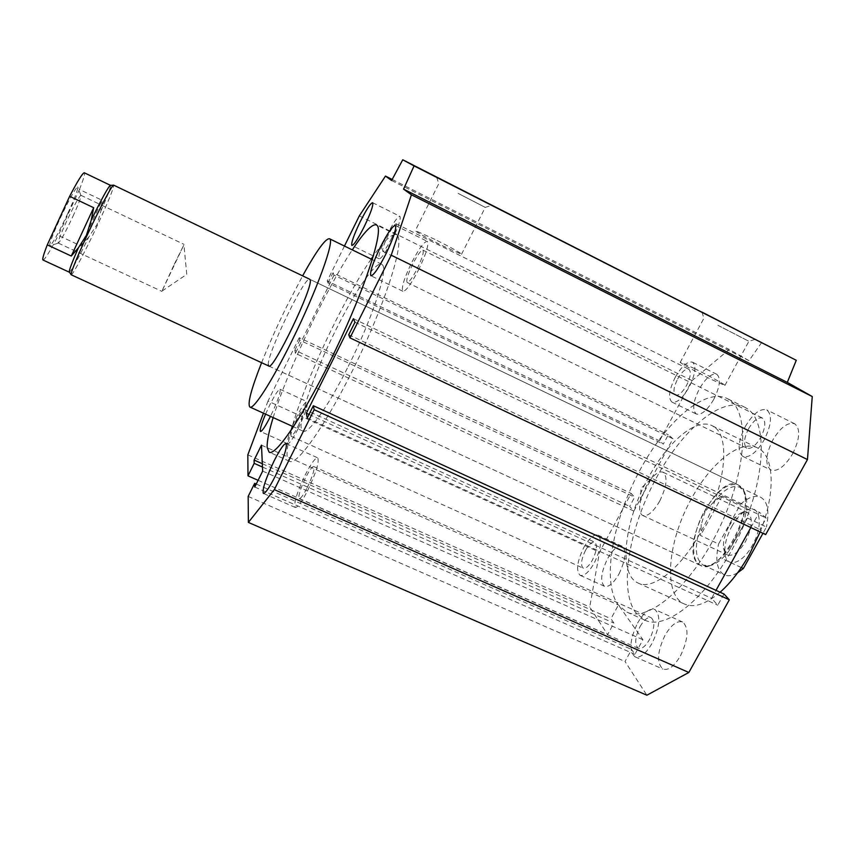 <?xml version="1.0" encoding="UTF-8"?>
<svg xmlns="http://www.w3.org/2000/svg" width="855" height="855" viewBox="0 0 855 855"><rect width="100%" height="100%" fill="white"/><g stroke="black" fill="none" stroke-linecap="round" stroke-linejoin="round"><path stroke-width="0.64" stroke-dasharray="4.28 3.21" d="M297.935 426.399C302.488 416.802 304.391 411.031 303.675 409.085C302.478 409.096 300.191 412.399 296.824 419.003C292.303 428.526 290.401 434.287 291.106 436.285C292.282 436.317 294.558 433.015 297.935 426.399M585.504 550.342C589.01 544.197 592.098 541.482 594.759 542.166C597.538 544.966 596.769 550.93 592.451 560.036C588.913 566.181 585.835 568.896 583.206 568.18C580.438 565.326 581.197 559.384 585.504 550.342M307.212 487.692C312.674 476.139 314.843 469.085 313.732 466.541C312.193 466.435 309.51 470.09 305.673 477.539C300.265 488.975 298.106 496.007 299.197 498.636C300.693 498.786 303.365 495.141 307.212 487.692M640.074 626.533C644.082 619.693 647.801 616.776 651.221 617.77C655.165 621.457 654.567 628.746 649.447 639.636C645.407 646.455 641.71 649.362 638.343 648.357C634.389 644.595 634.966 637.317 640.074 626.533M391.056 239.347C395.245 230.583 396.966 225.41 396.218 223.818C394.721 223.946 391.953 227.943 387.913 235.809C383.756 244.509 382.046 249.671 382.784 251.306C384.237 251.231 386.994 247.245 391.056 239.347M677.63 378.968C681.863 371.69 685.582 368.441 688.788 369.2C691.385 371.647 690.658 377.012 686.629 385.295C682.365 392.573 678.656 395.822 675.503 395.031C672.906 392.541 673.622 387.187 677.63 378.968M417.187 268.78C422.156 258.402 424.069 252.193 422.936 250.152C420.959 250.162 417.593 254.747 412.837 263.885C407.91 274.166 406.007 280.355 407.119 282.449C409.043 282.503 412.399 277.939 417.187 268.78M748.531 428.825C753.533 420.489 758.171 416.898 762.425 418.074C766.059 421.259 765.503 427.714 760.758 437.429C755.702 445.776 751.085 449.345 746.907 448.138C743.273 444.91 743.807 438.465 748.531 428.825M714.395 427.115L712.268 425.779C696.216 417.08 667.231 442.217 648.037 478.373C624.449 520.909 617.93 574.09 637.905 582.95C652.322 590.88 680.762 568.938 701.057 531.468C725.286 488.376 730.747 437.386 714.395 427.115M760.106 531.949C776.137 492.501 774.149 455.362 757.893 448.073C740.537 438.743 710.558 463.068 691.353 498.871C667.702 540.959 662.604 594.343 684.16 603.919C693.768 608.258 705.738 604.357 720.092 592.226M348.284 366.325C371.968 319.385 388.138 270.084 382.506 264.954L381.779 264.291C375.89 260.54 354.686 291.737 335.566 330.479C312.577 376.318 295.253 427.757 302.873 431.059C307.96 434.885 328.096 406.937 348.284 366.325M261.598 362.702C268.63 345.067 276.881 326.567 286.35 307.191L302.606 275.844M740.013 486.1L738.303 484.977C717.922 472.879 679.704 546.537 697.52 563.21L700.298 565.305C720.594 578.408 760.319 499.438 740.013 486.1M268.299 364.925C266.504 355.06 304.872 275.556 309.692 279.243M747.003 408.54L745.036 407.375C721.385 395.523 681.2 430.663 655.165 480.147C628.927 529.502 618.774 588.732 635.489 612.33L644.456 619.961C666.344 631.514 710.024 595.903 737.876 538.308C765.962 480.841 768.378 421.419 747.003 408.54M729.283 399.766L727.381 398.633C704.445 387.133 664.773 422.701 638.738 472.366C612.501 521.903 601.824 581.09 617.823 604.421L626.469 611.913C647.684 623.177 690.787 587.107 718.724 529.298C746.885 471.618 749.995 412.324 729.283 399.766M291.224 430.161C287.975 442.11 286.617 450.831 287.141 456.335L289.46 461.23C297.016 466.552 328.32 421.536 357.828 359.656C387.411 297.829 404.533 241.388 397.233 235.403L396.56 234.869C392.263 233.18 384.568 240.148 373.464 255.784M371.156 259.097C343.571 299.068 305.652 379.438 292.314 426.271M273.162 417.582C287.333 370.963 325.37 290.347 352.281 249.874M680.452 655.892C688.328 639.113 689.066 627.816 682.643 622.013C677.096 620.377 671.228 624.802 665.019 635.308C657.185 651.841 656.49 663.106 662.935 669.091C668.343 670.758 674.178 666.355 680.452 655.892M637.584 623.071C643.772 612.49 649.522 607.98 654.845 609.508C660.926 615.173 660.007 626.448 652.087 643.313C645.835 653.851 640.117 658.339 634.934 656.779C628.831 650.933 629.718 639.69 637.584 623.071M713.84 399.253C720.06 386.492 721.043 378.177 716.811 374.308C711.627 373.026 705.76 377.974 699.219 389.132C693.042 401.765 692.069 410.058 696.312 414.012C701.367 415.348 707.213 410.432 713.84 399.253M675.236 377.29C681.766 366.047 687.516 361.013 692.497 362.178C696.504 365.94 695.393 374.244 689.151 387.069C682.547 398.323 676.818 403.325 671.966 402.096C667.958 398.248 669.048 389.976 675.236 377.29M792.638 453.802C799.949 438.829 800.643 428.825 794.733 423.791C787.85 421.857 780.53 427.276 772.792 440.069C765.535 454.86 764.872 464.831 770.804 469.983C777.494 471.992 784.772 466.595 792.638 453.802M745.293 426.549C753.009 413.66 760.17 408.124 766.785 409.919C772.407 414.814 771.541 424.796 764.199 439.855C756.376 452.744 749.247 458.259 742.813 456.388C737.181 451.365 738.004 441.426 745.293 426.549M619.02 573.919C625.668 559.875 626.726 550.641 622.183 546.227C617.876 545.073 613.003 549.22 607.574 558.657C600.958 572.529 599.921 581.742 604.464 586.274C608.675 587.46 613.527 583.345 619.02 573.919M583.655 547.766C589.074 538.276 593.851 534.054 597.976 535.123C602.273 539.43 601.076 548.643 594.385 562.75C588.924 572.241 584.168 576.43 580.128 575.33C575.842 570.894 577.018 561.703 583.655 547.766M418.405 270.159C426.111 254.063 429.071 244.466 427.308 241.345C424.23 241.399 419.025 248.484 411.693 262.592C404.084 278.452 401.145 288.007 402.865 291.266C405.815 291.373 410.988 284.33 418.405 270.159M265.563 414.141L269.827 404.885C275 394.604 278.409 389.41 280.055 389.282C280.868 392.124 277.736 401.027 270.661 415.968L270.469 416.364M298.256 428.473C305.288 413.606 308.249 404.672 307.127 401.69C305.256 401.711 301.73 406.83 296.525 417.048C289.567 431.711 286.617 440.614 287.697 443.734C289.503 443.788 293.019 438.701 298.256 428.473M391.943 240.341C398.43 226.767 401.091 218.752 399.916 216.315C397.596 216.539 393.311 222.728 387.08 234.879C380.667 248.281 378.017 256.265 379.16 258.809C381.383 258.702 385.648 252.546 391.943 240.341M307.65 490.556C316.104 472.633 319.46 461.732 317.729 457.842C315.345 457.682 311.188 463.357 305.267 474.856C296.931 492.48 293.586 503.349 295.264 507.443C297.561 507.699 301.687 502.067 307.65 490.556M717.933 325.295L748.895 341.284L717.933 325.295M694.602 368.591L680.323 362.189C678.175 361.889 695.885 371.786 710.762 379.15L724.88 385.477C726.878 385.658 709.084 375.762 694.602 368.591M458.066 193.348L485.266 207.402L458.066 193.348M434.928 239.379L415.316 230.604C415.925 231.876 424.85 236.878 442.099 245.588L461.529 254.266C460.749 252.909 451.878 247.95 434.928 239.379M723.993 594.022L717.762 605.222L711.595 598.308L716.009 590.356M307.212 418.042L717.762 605.222M309.008 414.44L711.595 598.308M750.85 527.578L759.358 512.252L766.219 518.087L759.881 529.48L765.663 534.578M353.414 318.691L759.358 512.252M354.975 322.207L766.219 518.087M348.733 334.743L759.881 529.48M761.741 342.406L749.033 360.671L729.23 349.439L692.037 380.593L659.536 440.859L663.277 444.162L668.321 434.81L672.96 438.754L633.854 511.087L629.675 506.395L634.645 497.183L631.182 493.421L599.494 552.191L589.726 607.018L607.606 634.624L613.89 623.103L610.951 618.731L618.454 604.977L642.939 639.732L634.912 654.332L631.631 649.458L625.026 661.492L646.872 695.211M391.611 180.501L749.033 360.671M392.178 179.454L729.23 349.439M359.335 215.855L692.037 380.593M344.447 246.048L327.23 280.964L659.536 440.859M327.23 280.964L328.021 282.941L663.277 444.162M328.021 282.941L333.001 272.841L668.321 434.81M333.001 272.841L334.027 275.15L672.96 438.754M334.027 275.15L295.435 353.35L633.854 511.087M295.435 353.35L294.857 350.165L629.675 506.395M294.857 350.165L299.763 340.215L634.645 497.183M299.763 340.215L299.25 337.714L631.182 493.421M299.25 337.714L268 401.102L599.494 552.191M247.822 454.86L589.726 607.018M268 401.102L263.458 413.189M258.092 480.318L607.606 634.624M262.474 467.044L613.89 623.103M262.325 463.72L610.951 618.731M261.48 445.145L618.454 604.977M262.667 471.116L642.939 639.732M254.758 487.029L634.912 654.332M256.254 484.026L631.631 649.458M248.164 496.434L625.026 661.492M72.857 216.539C78.66 203.8 81.343 196.725 80.904 195.303L80.872 195.293C78.724 197.024 73.861 205.916 66.284 221.979C60.545 234.601 57.873 241.634 58.268 243.077L58.29 243.087C60.449 241.409 65.301 232.56 72.857 216.539M67.887 213.226C75.122 197.313 78.382 188.528 77.677 186.882C74.973 188.891 68.902 199.867 59.487 219.831C52.379 235.52 49.13 244.231 49.729 245.962C52.412 244.124 58.471 233.212 67.887 213.226M174.249 264.345L183.932 244.776L161.841 291.341L174.249 264.345M659.761 501.009C653.306 512.006 647.609 516.815 642.661 515.437C639.647 513.577 638.888 508.853 640.416 501.265L645.91 486.773L650.847 479.217C655.721 473.296 659.804 470.977 663.095 472.259C667.883 476.791 666.782 486.377 659.761 501.009M729.133 526.017C732.404 520.203 736.037 516.035 740.013 513.513L747.462 512.402C753.137 517.307 752.518 526.969 745.592 541.365C739.073 552.106 732.992 556.626 727.349 554.906L723.576 548.247C722.956 541.6 724.805 534.183 729.133 526.017M731.795 526.413C735.824 519.263 740.302 514.133 745.218 511.023C759.39 501.372 764.691 524.168 752.315 545.458C742.3 564.14 726.312 568.479 724.976 553.794C724.206 545.576 726.472 536.448 731.795 526.413M734.445 539.655C725.724 554.703 716.768 563.498 707.587 566.042L700.608 565.444C689.707 560.709 692.048 533.221 704.477 511.194C716.522 490.834 727.904 482.145 738.613 485.127L743.401 490.343C747.922 502.644 744.929 519.081 734.445 539.655M705.033 511.504L701.357 524.457L700.48 535.497L718.585 543.962L740.398 504.461L722.293 495.836L713.765 501.874L705.033 511.504M728.652 551.347L747.473 518.045L728.652 551.347C722.144 559.469 715.924 564.257 709.981 565.689L703.184 565.102C694.73 558.892 694.121 545.34 701.357 524.457M71.211 274.776L71.275 274.776C72.771 275.096 86.056 249.799 97.684 224.683C108.457 201.288 113.79 188.111 113.672 185.161L113.448 185.172M69.319 272.189L69.415 272.211C71.788 270.308 78.265 258.541 88.835 236.91L97.085 224.459L100.901 210.95L102.108 200.273L79.451 189.479L58.29 235.382L80.915 245.951L102.108 200.273M80.915 245.951L88.835 236.91M747.473 518.045L766.443 527.043L762.959 533.306M741.317 567.56L724.399 559.694M722.293 495.836L700.48 535.497M737.609 572.797C732.34 575.864 727.851 576.527 724.121 574.774C716.928 570.264 715.079 559.982 718.585 543.962M740.398 504.461C748.253 497.204 755.051 494.81 760.779 497.3C767.662 501.436 769.543 511.354 766.443 527.043M43.028 260.038C44.92 259.557 50.007 251.338 58.29 235.382M79.451 189.479C83.491 179.304 85.137 173.747 84.367 172.817M100.901 210.95C107.751 195.368 110.958 186.839 110.509 185.353L110.466 185.332M713.765 501.874C723.683 489.349 732.425 484.507 739.992 487.329L744.652 492.416C748.168 500.677 747.238 512.359 741.873 527.482M303.675 409.085L594.759 542.166M313.732 466.541L651.221 617.77M396.218 223.818L688.788 369.2M422.936 250.152L762.425 418.074M712.268 425.779L757.893 448.073M381.779 264.291L372.299 259.653M738.303 484.977L309.777 279.286L738.613 485.127M745.036 407.375L727.381 398.633M396.56 234.869L376.542 224.961M682.643 622.013L654.834 609.508M716.811 374.308L692.497 362.178M794.733 423.802L766.796 409.919M622.183 546.227L597.976 535.123M395.363 225.485L427.308 241.345M280.055 389.282L307.127 401.69M372.652 202.721L399.916 216.315M286.062 443.595L317.729 457.842M701.976 312.118L703.9 318.274L680.323 362.189M436.67 177.188L438.775 183.697L415.316 230.604M461.529 254.266L485.255 207.402L491.732 205.253M724.88 385.477L748.895 341.284L755.296 339.328M295.264 507.443L263.351 493.41M379.16 258.809L351.875 245.46M287.697 443.734L260.486 431.486M402.865 291.266L370.888 275.738M580.128 575.33L604.464 586.274M742.813 456.388L770.804 469.983M671.966 402.096L696.312 414.012M634.934 656.779L662.935 669.091M289.46 461.23L269.325 452.22M644.456 619.961L626.469 611.913M700.298 565.305L268.748 366.004M302.873 431.059L293.468 426.795M637.905 582.95L684.16 603.919M407.119 282.449L746.907 448.138M382.784 251.306L675.503 395.031M299.197 498.636L638.343 648.357M291.106 436.285L583.206 568.18M80.872 195.293L77.677 186.882M80.904 195.303L184.06 244.38M162.033 291.063L186.753 274.359L183.932 244.776M650.847 479.217L640.994 488.248L640.416 501.265M663.095 472.259L747.462 512.402M740.013 513.513L745.218 511.023M709.981 565.689L707.587 566.042M268.823 366.036L700.608 565.444M703.184 565.102L724.121 574.774M744.652 492.416L743.401 490.343M739.992 487.329L760.779 497.3M723.576 548.247L724.976 553.794M642.661 515.437L727.349 554.906M58.29 243.087L161.841 291.341M58.268 243.077L49.729 245.962"/><path stroke-width="1.28" d="M720.092 592.226C730.758 582.779 740.58 570.093 749.546 554.168L760.106 531.949M302.606 275.844C316.596 250.675 325.563 238.31 329.496 238.748C335.128 239.678 316.991 290.166 292.25 340.087C272.082 381.202 253.379 410.154 249.874 407.033C247.319 403.827 251.231 389.046 261.598 362.702M309.692 279.243L310.109 279.777C314.159 285.57 272.692 371.925 268.748 366.004L268.299 364.925M373.464 255.784L371.156 259.097M292.314 426.271L291.224 430.161M352.281 249.874C364.251 231.78 372.331 223.476 376.542 224.961L377.13 225.453C383.564 231.021 365.534 287.259 335.865 349.332C306.272 411.469 275.748 457.051 269.069 452.103L267.155 447.389C266.899 441.351 268.898 431.412 273.162 417.582M380.347 247.181C387.636 232.955 392.637 225.72 395.363 225.485C396.741 228.424 393.557 237.979 385.829 254.17C378.455 268.47 373.475 275.652 370.888 275.738C369.552 272.649 372.705 263.137 380.347 247.181M360.265 221.616C366.464 209.389 370.589 203.084 372.652 202.721C373.55 205.029 370.728 213.013 364.219 226.661C357.967 238.951 353.852 245.214 351.875 245.46C351.02 243.044 353.82 235.093 360.265 221.616M274.092 460.941C279.98 449.356 283.978 443.574 286.062 443.595C287.355 447.304 283.753 458.173 275.246 476.192C269.314 487.788 265.349 493.527 263.351 493.41C262.122 489.488 265.702 478.672 274.092 460.941M738.902 331.056L701.976 312.118L738.902 331.056M469.16 193.85L436.67 177.188L469.16 193.85M270.469 416.364C265.349 426.431 262.025 431.465 260.486 431.486C259.599 430.097 261.288 424.315 265.563 414.141M263.458 413.189L247.822 454.86L247.993 475.85L254.181 463.357L254.106 460.065L261.48 445.145L262.667 471.116L254.758 487.029L254.672 483.321L248.164 496.434L248.378 522.426L274.316 489.626L314.17 409.705L729.326 599.804L723.993 594.022L313.347 405.73L307.212 418.042L306.336 413.232L309.008 414.44M314.17 409.705L313.347 405.73M716.009 590.356L750.85 527.578M306.336 413.232L353.414 318.691L354.975 322.207L348.733 334.743L349.984 337.885L765.663 534.578L807.462 459.563L812.25 396.549L787.295 382.388L796.272 360.297L402.748 159.789L391.611 180.501L385.477 176.077L392.178 179.454M349.984 337.885L391.227 255.185L807.462 459.563M391.227 255.185L411.415 194.801L812.25 396.549M411.415 194.801L403.56 189.126L787.295 382.388M403.56 189.126L414.066 165.891L796.272 360.297M414.066 165.891L402.748 159.789M385.477 176.077L359.335 215.855L344.447 246.048M247.993 475.85L258.092 480.318M254.181 463.357L262.474 467.044M254.106 460.065L262.325 463.72M254.672 483.321L256.254 484.026M248.378 522.426L646.872 695.211L688.841 672.479L729.326 599.804M274.316 489.626L688.841 672.479M113.672 185.15L113.63 185.129C112.625 183.868 99.223 209.144 86.954 235.659C75.924 259.706 70.676 272.756 71.211 274.776L268.823 366.036M78.404 247.79L71.286 256.04L93.676 207.712L91.239 220.109L86.387 235.328L78.404 247.79C71.66 263.222 68.646 271.366 69.362 272.211M762.959 533.306L743.358 568.511L741.317 567.56M71.286 256.04L47.282 244.883L69.64 196.297L93.676 207.712M743.358 568.511L737.609 572.797M47.282 244.883C43.541 254.48 42.13 259.535 43.028 260.038L69.319 272.189M84.367 172.817L84.314 172.785C82.657 172.934 77.773 180.768 69.64 196.297M84.314 172.785L110.466 185.332C108.51 186.401 102.098 197.997 91.239 220.109M372.299 259.653L329.496 238.748M293.468 426.795L250.034 407.098M69.415 272.211L71.072 274.508M110.509 185.353L113.448 185.172M113.63 185.129L309.777 279.286"/></g></svg>
